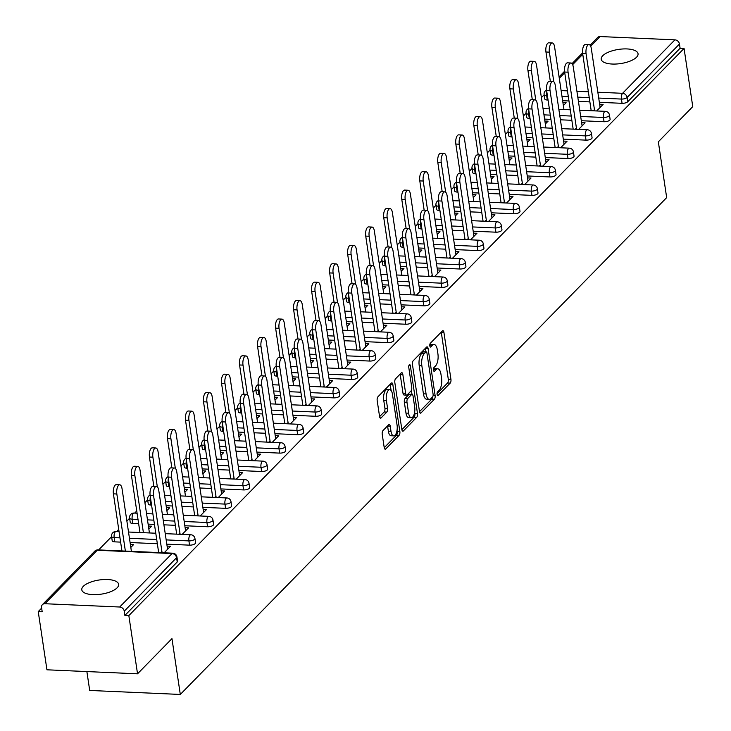 <?xml version="1.0" encoding="UTF-8"?>
<svg xmlns="http://www.w3.org/2000/svg" width="731" height="731" viewBox="0 0 731 731"><rect width="100%" height="100%" fill="white"/><g stroke="black" fill="none" stroke-linecap="round" stroke-linejoin="round"><path stroke-width="1.1" d="M437.083 394.402A2.001 0.832 92.5 0 0 437.787 395.59A2.001 0.832 92.5 0 0 438.143 395.425L450.195 383.117A2.86 1.197 92.5 0 0 450.936 379.343L443.918 332.395A2.86 1.197 92.5 0 0 442.913 330.695A2.86 1.197 92.5 0 0 442.401 330.942L430.349 343.25A2.001 0.832 92.5 0 0 429.828 345.882A2.001 0.832 92.5 0 0 430.532 347.07A2.001 0.832 92.5 0 0 430.897 346.896L432.45 345.306A9.137 3.819 92.5 0 1 434.104 344.52A9.137 3.819 92.5 0 1 437.33 349.948L437.915 353.859A9.137 3.819 92.5 0 1 435.53 365.92L433.976 367.51A2.001 0.832 92.5 0 0 433.456 370.142A2.001 0.832 92.5 0 0 434.159 371.33A2.001 0.832 92.5 0 0 434.525 371.156L436.078 369.566A9.137 3.819 92.5 0 1 437.732 368.78A9.137 3.819 92.5 0 1 440.957 374.208L441.542 378.119A9.137 3.819 92.5 0 1 439.157 390.18L437.604 391.77A2.001 0.832 92.5 0 0 437.083 394.402M117.115 587.825A18.622 7.155 -8.5 0 0 118.632 584.325A18.622 7.155 -8.5 0 0 103.473 579.555A18.622 7.155 -8.5 0 0 83.307 586.335A18.622 7.155 -8.5 0 0 81.79 589.826A18.622 7.155 -8.5 0 0 96.958 594.595A18.622 7.155 -8.5 0 0 117.115 587.825M636.527 57.237A18.622 7.155 -8.5 0 0 638.044 53.738A18.622 7.155 -8.5 0 0 622.885 48.968A18.622 7.155 -8.5 0 0 602.719 55.748A18.622 7.155 -8.5 0 0 601.202 59.248A18.622 7.155 -8.5 0 0 616.37 64.008A18.622 7.155 -8.5 0 0 636.527 57.237M382.98 430.577A2.86 1.197 92.5 0 0 382.231 434.342L384.204 447.518A2.86 1.197 92.5 0 0 385.21 449.209A2.86 1.197 92.5 0 0 385.73 448.971L399.108 435.301A2.86 1.197 92.5 0 0 399.857 431.528L392.839 384.579A2.86 1.197 92.5 0 0 391.825 382.88A2.86 1.197 92.5 0 0 391.313 383.126L377.927 396.796A2.86 1.197 92.5 0 0 377.187 400.561L379.563 416.478A2.86 1.197 92.5 0 0 380.577 418.169A2.86 1.197 92.5 0 0 381.089 417.922L386.818 412.074A2.86 1.197 92.5 0 0 387.558 408.309L386.379 400.414A7.639 3.189 92.5 0 1 389.751 389.687A7.639 3.189 92.5 0 1 392.446 394.219L397.07 425.131A7.639 3.189 92.5 0 1 393.698 435.868A7.639 3.189 92.5 0 1 391.003 431.327L390.226 426.173A2.86 1.197 92.5 0 0 389.221 424.483A2.86 1.197 92.5 0 0 388.709 424.729L382.98 430.577M684.061 48.438L692.76 106.635L658.339 141.805L666.672 197.617L180.301 694.45L171.959 638.638L137.538 673.808L128.839 615.603L684.061 48.438L680.104 48.264L679.464 44.006L627.134 97.47L627.765 101.719L680.104 48.264M419.475 411.489A2.86 1.197 92.5 0 0 420.48 413.189A2.86 1.197 92.5 0 0 420.992 412.942L434.378 399.272A2.86 1.197 92.5 0 0 435.119 395.508L428.101 348.55A2.86 1.197 92.5 0 0 427.096 346.85A2.86 1.197 92.5 0 0 426.575 347.097L413.198 360.767A2.86 1.197 92.5 0 0 412.458 364.531L419.475 411.489M416.743 417.282L403.366 430.952A2.86 1.197 92.5 0 1 402.845 431.199A2.86 1.197 92.5 0 1 401.84 429.508L394.822 382.551A2.86 1.197 92.5 0 1 395.562 378.786L401.292 372.929A2.86 1.197 92.5 0 1 401.803 372.682A2.86 1.197 92.5 0 1 402.818 374.382L405.659 393.424A2.86 1.197 92.5 0 0 406.664 395.124A2.86 1.197 92.5 0 0 407.185 394.877L410.986 390.994A2.86 1.197 92.5 0 0 411.727 387.229L408.766 367.401A2.001 0.832 92.5 0 1 409.643 364.595A2.001 0.832 92.5 0 1 410.356 365.783L417.483 413.518A2.86 1.197 92.5 0 1 416.743 417.282L414.102 417.173L401.867 429.673M86.879 671.57L89.703 690.457L180.301 694.45M590.072 45.203L597.629 37.482A4.368 3.591 44.4 0 1 600.16 36.55L674.905 39.849A4.368 3.591 44.4 0 1 679.464 44.006M137.538 673.808L46.939 669.806L38.24 611.609L41.649 608.119M128.839 615.603L124.873 615.429L124.243 611.18A4.368 3.591 -135.6 0 0 119.683 607.013L44.929 603.724A4.368 3.591 -135.6 0 0 42.407 604.656A4.368 3.591 -135.6 0 0 41.566 607.534L42.197 611.783L38.24 611.609M98.639 549.913L111.596 536.673M116.658 531.501L118.724 529.39M126.883 521.057L129.615 518.261M134.678 513.089L136.743 510.978M144.902 502.645L147.644 499.858M162.931 484.242L165.663 481.446M180.95 465.83L183.682 463.034M198.969 447.418L201.71 444.622M216.997 429.006L219.729 426.219M235.016 410.603L237.749 407.807M253.036 392.191L255.777 389.395M271.064 373.779L273.796 370.982M289.083 355.367L291.815 352.57M307.102 336.954L309.843 334.168M325.131 318.552L327.863 315.755M343.15 300.139L345.882 297.343M361.169 281.727L363.91 278.931M379.197 263.315L381.929 260.528M397.216 244.912L399.948 242.116M415.235 226.5L417.977 223.704M433.264 208.088L435.996 205.292M451.283 189.676L454.015 186.88M469.302 171.264L472.043 168.477M487.33 152.861L490.062 150.065M505.349 134.449L508.082 131.653M523.369 116.037L526.11 113.241M541.397 97.625L544.129 94.838M562.916 102.614L566.132 102.76L563.363 105.593M600.151 107.411L599.676 104.241L603.112 104.387L596.679 110.957M594.44 109.595L593.243 110.81M189.539 545.152L188.9 540.903A4.368 1.672 171.5 0 0 194.592 539.314A4.368 1.672 -8.5 0 0 194.949 538.491L195.588 542.74A4.368 1.672 171.5 0 1 195.232 543.562A4.368 1.672 171.5 0 1 189.539 545.152L166.805 544.156M157.339 543.736L130.091 542.53M120.624 542.119L114.785 541.863A4.368 1.672 171.5 0 1 112.199 540.73L111.569 536.481A4.368 1.672 -8.5 0 0 114.155 537.605L114.785 541.863M119.683 607.013L172.013 553.559A4.368 3.591 -135.6 0 1 176.573 557.716A4.368 1.672 -8.5 0 0 176.929 556.903L177.569 561.152A4.368 1.672 171.5 0 1 177.213 561.975L176.573 557.716L124.243 611.18M124.873 615.429L177.213 561.975M627.765 101.719A4.368 1.672 171.5 0 1 622.072 103.318L599.338 102.313M589.88 101.892L578.431 101.39M568.965 100.969L562.623 100.695M548.049 100.046L547.318 100.019A4.368 1.672 171.5 0 1 544.741 98.895L544.102 94.637A4.368 1.672 -8.5 0 0 546.687 95.77L547.318 100.019M148.402 526.046L151.619 526.183L148.85 529.025M185.126 527.709L188.598 527.819L182.165 534.388M179.927 533.018L178.729 534.242M225.577 508.337L224.947 504.088A4.368 1.672 171.5 0 0 230.64 502.489A4.368 1.672 -8.5 0 0 230.996 501.667L231.636 505.925A4.368 1.672 171.5 0 1 231.279 506.738A4.368 1.672 171.5 0 1 225.577 508.337L202.852 507.332M193.386 506.912L181.937 506.409M172.47 505.989L166.138 505.715M151.564 505.075L150.833 505.039A4.368 1.672 171.5 0 1 148.247 503.915L147.607 499.666A4.368 1.672 -8.5 0 0 150.193 500.79L150.833 505.039M184.45 489.222L187.666 489.368L184.888 492.201M221.164 490.894L224.645 490.994L218.213 497.573M215.965 496.203L214.777 497.418M261.625 471.513L260.994 467.264A4.368 1.672 171.5 0 0 266.687 465.665A4.368 1.672 -8.5 0 0 267.043 464.852L267.674 469.101A4.368 1.672 171.5 0 1 267.318 469.923A4.368 1.672 171.5 0 1 261.625 471.513L238.9 470.517M229.433 470.097L217.984 469.594M208.518 469.174L202.185 468.891M187.611 468.251L186.871 468.215A4.368 1.672 171.5 0 1 184.294 467.091L183.655 462.842A4.368 1.672 -8.5 0 0 186.241 463.966L186.871 468.215M220.488 452.407L223.713 452.544L220.936 455.376M257.211 454.07L260.693 454.179L254.251 460.749M252.012 459.379L250.824 460.603M297.672 434.698L297.033 430.44A4.368 1.672 171.5 0 0 302.735 428.85A4.368 1.672 -8.5 0 0 303.082 428.028L303.721 432.277A4.368 1.672 171.5 0 1 303.365 433.099A4.368 1.672 171.5 0 1 297.672 434.698L274.938 433.693M265.472 433.273L254.032 432.77M244.565 432.35L238.224 432.076M223.649 431.427L222.918 431.4A4.368 1.672 171.5 0 1 220.333 430.276L219.702 426.018A4.368 1.672 -8.5 0 0 222.288 427.151L222.918 431.4M256.535 415.583L259.752 415.729L256.983 418.561M293.259 417.255L296.731 417.355L290.298 423.934M288.06 422.564L286.863 423.779M333.711 397.874L333.08 393.625A4.368 1.672 171.5 0 0 338.773 392.026A4.368 1.672 -8.5 0 0 339.129 391.213L339.769 395.462A4.368 1.672 171.5 0 1 339.412 396.284A4.368 1.672 171.5 0 1 333.711 397.874L310.986 396.878M301.519 396.458L290.07 395.955M280.603 395.535L274.271 395.252M259.697 394.612L258.966 394.576A4.368 1.672 171.5 0 1 256.38 393.452L255.74 389.203A4.368 1.672 -8.5 0 0 258.326 390.327L258.966 394.576M292.583 378.768L295.799 378.905L293.021 381.737M329.297 380.431L332.779 380.54L326.346 387.11M324.107 385.74L322.91 386.964M369.758 361.059L369.128 356.801A4.368 1.672 171.5 0 0 374.82 355.211A4.368 1.672 -8.5 0 0 375.177 354.389L375.807 358.638A4.368 1.672 171.5 0 1 375.451 359.46A4.368 1.672 171.5 0 1 369.758 361.059L347.033 360.054M337.567 359.634L326.117 359.131M316.651 358.711L310.319 358.437M295.744 357.788L295.013 357.761A4.368 1.672 171.5 0 1 292.427 356.637L291.788 352.379A4.368 1.672 -8.5 0 0 294.374 353.502L295.013 357.761M328.621 341.944L331.847 342.09L329.069 344.922M365.345 343.607L368.826 343.716L362.384 350.295M360.145 348.925L358.958 350.14M405.806 324.235L405.166 319.986A4.368 1.672 171.5 0 0 410.868 318.387A4.368 1.672 -8.5 0 0 411.215 317.565L411.855 321.823A4.368 1.672 171.5 0 1 411.498 322.645A4.368 1.672 171.5 0 1 405.806 324.235L383.071 323.23M373.605 322.819L362.165 322.307M352.698 321.896L346.357 321.613M331.783 320.973L331.052 320.936A4.368 1.672 171.5 0 1 328.466 319.812L327.835 315.564A4.368 1.672 -8.5 0 0 330.421 316.687L331.052 320.936M364.668 305.129L367.885 305.266L365.116 308.098M401.392 306.792L404.864 306.901L398.432 313.471M396.193 312.1L394.996 313.316M441.853 287.42L441.213 283.162A4.368 1.672 171.5 0 0 446.906 281.572A4.368 1.672 -8.5 0 0 447.262 280.75L447.902 284.999A4.368 1.672 171.5 0 1 447.546 285.821A4.368 1.672 171.5 0 1 441.853 287.42L419.119 286.415M409.652 285.995L398.203 285.492M388.746 285.072L382.404 284.798M367.83 284.149L367.099 284.121A4.368 1.672 171.5 0 1 364.513 282.998L363.883 278.739A4.368 1.672 -8.5 0 0 366.459 279.863L367.099 284.121M400.716 268.304L403.932 268.451L401.155 271.283M437.44 269.967L440.912 270.077L434.479 276.647M432.24 275.285L431.043 276.501M477.891 250.596L477.261 246.347A4.368 1.672 171.5 0 0 482.953 244.748A4.368 1.672 -8.5 0 0 483.31 243.926L483.94 248.184A4.368 1.672 171.5 0 1 483.593 248.997A4.368 1.672 171.5 0 1 477.891 250.596L455.166 249.591M445.7 249.18L434.251 248.668M424.784 248.257L418.452 247.973M403.877 247.334L403.146 247.297A4.368 1.672 171.5 0 1 400.561 246.173L399.921 241.924A4.368 1.672 -8.5 0 0 402.507 243.048L403.146 247.297M436.754 231.48L439.98 231.626L437.202 234.459M473.478 233.152L476.959 233.262L470.526 239.832M468.279 238.461L467.091 239.677M513.939 213.781L513.299 209.523A4.368 1.672 171.5 0 0 519.001 207.933A4.368 1.672 -8.5 0 0 519.357 207.111L519.988 211.36A4.368 1.672 171.5 0 1 519.631 212.182A4.368 1.672 171.5 0 1 513.939 213.781L491.205 212.776M481.738 212.356L470.298 211.853M460.832 211.433L454.49 211.158M439.916 210.51L439.185 210.482A4.368 1.672 171.5 0 1 436.599 209.349L435.968 205.1A4.368 1.672 -8.5 0 0 438.554 206.224L439.185 210.482M472.802 194.665L476.018 194.802L473.249 197.644M509.525 196.328L512.998 196.438L506.565 203.008M504.326 201.637L503.129 202.862M549.986 176.957L549.346 172.708A4.368 1.672 171.5 0 0 555.039 171.109A4.368 1.672 -8.5 0 0 555.396 170.286L556.035 174.545A4.368 1.672 171.5 0 1 555.679 175.358A4.368 1.672 171.5 0 1 549.986 176.957L527.252 175.952M517.786 175.541L506.345 175.029M496.879 174.618L490.538 174.334M475.963 173.695L475.232 173.658A4.368 1.672 171.5 0 1 472.646 172.534L472.016 168.285A4.368 1.672 -8.5 0 0 474.593 169.409L475.232 173.658M508.849 157.841L512.065 157.987L509.288 160.82M545.573 159.513L549.045 159.614L542.612 166.193M540.373 164.822L539.176 166.038M586.024 140.133L585.394 135.884A4.368 1.672 171.5 0 0 591.087 134.285A4.368 1.672 -8.5 0 0 591.443 133.471L592.073 137.72A4.368 1.672 171.5 0 1 591.726 138.543A4.368 1.672 171.5 0 1 586.024 140.133L563.299 139.137M553.833 138.716L542.384 138.214M532.917 137.793L526.585 137.51M512.011 136.871L511.28 136.843A4.368 1.672 171.5 0 1 508.694 135.71L508.054 131.461A4.368 1.672 -8.5 0 0 510.64 132.585L511.28 136.843M544.887 121.026L548.113 121.163L545.335 124.005M581.611 122.689L585.092 122.799L578.66 129.369M576.412 127.998L575.224 129.223M604.053 121.73L603.413 117.472A4.368 1.672 171.5 0 0 609.106 115.882A4.368 1.672 -8.5 0 0 609.462 115.059L610.102 119.308A4.368 1.672 171.5 0 1 609.745 120.131A4.368 1.672 171.5 0 1 604.053 121.73L581.319 120.725M571.852 120.304L560.412 119.802M550.946 119.381L544.604 119.107M530.03 118.459L529.299 118.431A4.368 1.672 171.5 0 1 526.713 117.307L526.082 113.049A4.368 1.672 -8.5 0 0 528.659 114.173L529.299 118.431M563.592 141.101L567.064 141.211L560.631 147.781M558.393 146.41L557.196 147.625M526.868 139.438L530.085 139.575L527.316 142.408M568.005 158.545L567.366 154.296A4.368 1.672 171.5 0 0 573.067 152.697A4.368 1.672 -8.5 0 0 573.424 151.874L574.054 156.132A4.368 1.672 171.5 0 1 573.698 156.955A4.368 1.672 171.5 0 1 568.005 158.545L545.271 157.54M535.805 157.128L524.365 156.617M514.898 156.206L508.557 155.922M493.982 155.283L493.251 155.246A4.368 1.672 171.5 0 1 490.665 154.122L490.035 149.873A4.368 1.672 -8.5 0 0 492.621 150.997L493.251 155.246M527.544 177.916L531.026 178.026L524.593 184.605M522.345 183.234L521.157 184.45M490.821 176.253L494.046 176.399L491.269 179.232M531.958 195.369L531.327 191.111A4.368 1.672 171.5 0 0 537.02 189.521A4.368 1.672 -8.5 0 0 537.376 188.699L538.007 192.947A4.368 1.672 171.5 0 1 537.66 193.77A4.368 1.672 171.5 0 1 531.958 195.369L509.233 194.364M499.766 193.943L488.317 193.441M478.851 193.021L472.518 192.746M457.944 192.098L457.213 192.07A4.368 1.672 171.5 0 1 454.627 190.946L453.988 186.688A4.368 1.672 -8.5 0 0 456.573 187.812L457.213 192.07M491.506 214.74L494.978 214.85L488.546 221.42M486.307 220.049L485.11 221.274M454.783 213.077L457.999 213.214L455.221 216.047M495.92 232.184L495.28 227.935A4.368 1.672 171.5 0 0 500.973 226.336A4.368 1.672 -8.5 0 0 501.329 225.523L501.969 229.772A4.368 1.672 171.5 0 1 501.612 230.594A4.368 1.672 171.5 0 1 495.92 232.184L473.185 231.188M463.719 230.768L452.279 230.265M442.812 229.845L436.471 229.561M421.897 228.922L421.166 228.885A4.368 1.672 171.5 0 1 418.58 227.761L417.949 223.512A4.368 1.672 -8.5 0 0 420.526 224.636L421.166 228.885M455.459 251.565L458.931 251.665L452.498 258.244M450.259 256.873L449.062 258.089M418.735 249.892L421.951 250.039L419.183 252.871M459.872 269.008L459.232 264.75A4.368 1.672 171.5 0 0 464.934 263.16A4.368 1.672 -8.5 0 0 465.291 262.338L465.921 266.596A4.368 1.672 171.5 0 1 465.565 267.409A4.368 1.672 171.5 0 1 459.872 269.008L437.138 268.003M427.672 267.583L416.231 267.08M406.765 266.66L400.424 266.386M385.849 265.737L385.118 265.709A4.368 1.672 171.5 0 1 382.532 264.585L381.902 260.327A4.368 1.672 -8.5 0 0 384.488 261.46L385.118 265.709M419.411 288.38L422.893 288.489L416.451 295.059M414.212 293.688L413.024 294.913M382.688 286.716L385.913 286.854L383.135 289.695M423.825 305.823L423.194 301.574A4.368 1.672 171.5 0 0 428.887 299.975A4.368 1.672 -8.5 0 0 429.243 299.162L429.874 303.411A4.368 1.672 171.5 0 1 429.517 304.233A4.368 1.672 171.5 0 1 423.825 305.823L401.1 304.827M391.633 304.407L380.184 303.904M370.718 303.484L364.385 303.201M349.811 302.561L349.08 302.524A4.368 1.672 171.5 0 1 346.494 301.4L345.854 297.151A4.368 1.672 -8.5 0 0 348.44 298.275L349.08 302.524M383.373 325.204L386.845 325.304L380.412 331.883M378.174 330.513L376.977 331.728M346.649 323.531L349.866 323.678L347.088 326.51M387.786 342.647L387.147 338.398A4.368 1.672 171.5 0 0 392.839 336.799A4.368 1.672 -8.5 0 0 393.196 335.977L393.835 340.235A4.368 1.672 171.5 0 1 393.479 341.048A4.368 1.672 171.5 0 1 387.786 342.647L365.052 341.642M355.586 341.222L344.137 340.719M334.67 340.308L328.338 340.025M313.763 339.385L313.032 339.348A4.368 1.672 171.5 0 1 310.447 338.225L309.816 333.976A4.368 1.672 -8.5 0 0 312.393 335.1L313.032 339.348M347.326 362.019L350.798 362.128L344.365 368.698M342.126 367.327L340.929 368.552M310.602 360.356L313.818 360.493L311.05 363.334M351.739 379.462L351.099 375.213A4.368 1.672 171.5 0 0 356.801 373.623A4.368 1.672 -8.5 0 0 357.148 372.801L357.788 377.05A4.368 1.672 171.5 0 1 357.432 377.872A4.368 1.672 171.5 0 1 351.739 379.462L329.005 378.466M319.538 378.046L308.098 377.543M298.632 377.123L292.29 376.84M277.716 376.2L276.985 376.173A4.368 1.672 171.5 0 1 274.399 375.04L273.769 370.791A4.368 1.672 -8.5 0 0 276.355 371.915L276.985 376.173M311.278 398.843L314.759 398.952L308.318 405.522M306.079 404.152L304.891 405.367M274.554 397.171L277.78 397.317L275.002 400.149M315.691 416.286L315.061 412.037A4.368 1.672 171.5 0 0 320.754 410.438A4.368 1.672 -8.5 0 0 321.11 409.616L321.741 413.874A4.368 1.672 171.5 0 1 321.384 414.687A4.368 1.672 171.5 0 1 315.691 416.286L292.967 415.281M283.5 414.87L272.051 414.358M262.584 413.947L256.252 413.664M241.678 413.024L240.947 412.988A4.368 1.672 171.5 0 1 238.361 411.864L237.721 407.615A4.368 1.672 -8.5 0 0 240.307 408.739L240.947 412.988M275.231 435.658L278.712 435.767L272.279 442.337M270.031 440.967L268.844 442.191M238.516 433.995L241.733 434.141L238.955 436.974M279.644 453.11L279.014 448.852A4.368 1.672 171.5 0 0 284.706 447.262A4.368 1.672 -8.5 0 0 285.063 446.44L285.702 450.689A4.368 1.672 171.5 0 1 285.346 451.511A4.368 1.672 171.5 0 1 279.644 453.11L256.919 452.105M247.453 451.685L236.003 451.182M226.537 450.762L220.205 450.488M205.63 449.839L204.899 449.812A4.368 1.672 171.5 0 1 202.313 448.688L201.674 444.43A4.368 1.672 -8.5 0 0 204.26 445.554L204.899 449.812M239.192 472.482L242.665 472.591L236.232 479.161M233.993 477.791L232.796 479.006M202.469 470.819L205.685 470.956L202.916 473.789M243.606 489.925L242.966 485.676A4.368 1.672 171.5 0 0 248.659 484.077A4.368 1.672 -8.5 0 0 249.015 483.255L249.655 487.513A4.368 1.672 171.5 0 1 249.298 488.335A4.368 1.672 171.5 0 1 243.606 489.925L220.872 488.92M211.405 488.509L199.965 487.997M190.499 487.586L184.157 487.303M169.583 486.663L168.852 486.627A4.368 1.672 171.5 0 1 166.266 485.503L165.635 481.254A4.368 1.672 -8.5 0 0 168.221 482.378L168.852 486.627M203.145 509.297L206.626 509.406L200.184 515.985M197.946 514.615L196.758 515.83M166.421 507.634L169.647 507.78L166.869 510.613M207.558 526.749L206.928 522.491A4.368 1.672 171.5 0 0 212.62 520.901A4.368 1.672 -8.5 0 0 212.977 520.079L213.607 524.328A4.368 1.672 171.5 0 1 213.251 525.15A4.368 1.672 171.5 0 1 207.558 526.749L184.833 525.744M175.367 525.324L163.918 524.821M154.451 524.401L148.11 524.127M138.652 523.707L132.804 523.451A4.368 1.672 171.5 0 1 130.228 522.327L129.588 518.069A4.368 1.672 -8.5 0 0 132.174 519.193L132.804 523.451M167.097 546.121L170.579 546.231L164.146 552.8M161.898 551.43L160.71 552.645M130.383 544.458L133.599 544.595L130.822 547.428M581.657 122.644L582.132 125.823M563.638 141.056L564.113 144.235M545.609 159.468L546.084 162.638M527.59 177.88L528.065 181.05M509.571 196.283L510.046 199.462M491.543 214.695L492.018 217.875M473.524 233.107L473.999 236.277M455.504 251.519L455.97 254.69M437.476 269.931L437.951 273.102M419.457 288.334L419.932 291.514M401.438 306.746L401.904 309.926M383.409 325.158L383.885 328.329M365.39 343.57L365.865 346.741M347.362 361.973L347.837 365.153M329.343 380.385L329.818 383.565M311.324 398.797L311.799 401.968M293.295 417.209L293.771 420.38M275.276 435.621L275.751 438.792M257.257 454.024L257.732 457.204M239.229 472.436L239.704 475.607M221.21 490.848L221.685 494.019M203.191 509.26L203.666 512.431M185.162 527.663L185.637 530.843M167.143 546.075L167.618 549.255M437.732 368.78L435.091 368.671A9.137 3.819 92.5 0 0 433.437 369.447L436.078 369.566M434.104 344.52L431.464 344.411A9.137 3.819 92.5 0 0 429.81 345.187L432.45 345.306M437.037 393.744L447.555 382.998A2.86 1.197 92.5 0 0 448.295 379.234L441.277 332.276A2.86 1.197 92.5 0 0 441.25 332.112M425.972 351.839L425.46 348.431A2.86 1.197 92.5 0 0 425.433 348.267M419.503 411.654L431.738 399.153A2.86 1.197 92.5 0 0 432.514 396.97M432.578 396.896A2.001 0.832 92.5 0 0 433.099 394.256L426.941 353.046A2.001 0.832 92.5 0 0 426.237 351.858A2.001 0.832 92.5 0 0 425.881 352.022L424.236 353.703A9.137 3.819 92.5 0 0 421.851 365.756L426.063 393.936A9.137 3.819 92.5 0 0 429.289 399.354A9.137 3.819 92.5 0 0 430.943 398.578L432.578 396.896M423.943 351.94A2.001 0.832 92.5 0 0 423.596 351.739A2.001 0.832 92.5 0 0 423.24 351.913L425.881 352.022M429.289 399.354L426.648 399.245A9.137 3.819 92.5 0 1 423.423 393.817L419.21 365.646A9.137 3.819 92.5 0 1 421.595 353.594L423.24 351.913M406.664 395.124L404.024 395.005A2.86 1.197 92.5 0 1 403.019 393.305L400.177 374.263A2.86 1.197 92.5 0 0 400.149 374.098M411.398 390.327L412.001 394.402M414.651 412.12L414.842 413.399L417.483 413.518M408.611 413.189A7.639 3.189 92.5 0 0 411.306 417.721A7.639 3.189 92.5 0 0 414.678 406.984L413.052 396.101A2.86 1.197 92.5 0 0 412.046 394.402A2.86 1.197 92.5 0 0 411.526 394.649L407.734 398.523A2.86 1.197 92.5 0 0 406.984 402.297L408.611 413.189L405.97 413.07A7.639 3.189 92.5 0 0 408.666 417.602L411.306 417.721M412.046 394.402L409.406 394.283A2.86 1.197 92.5 0 0 408.885 394.53L411.526 394.649M405.97 413.07L404.344 402.178A2.86 1.197 92.5 0 1 405.093 398.413L408.885 394.53M414.102 417.173A2.86 1.197 92.5 0 0 414.842 413.399M393.698 435.868L391.058 435.749A7.639 3.189 92.5 0 1 388.362 431.208L387.585 426.063A2.86 1.197 92.5 0 0 387.558 425.899M389.751 389.687L387.11 389.568A7.639 3.189 92.5 0 0 383.738 400.296L386.379 400.414M379.59 416.643L384.177 411.955A2.86 1.197 92.5 0 0 384.917 408.19L383.738 400.296M391.094 390.491L390.199 384.46A2.86 1.197 92.5 0 0 390.171 384.296M384.232 447.683L396.467 435.183A2.86 1.197 92.5 0 0 397.207 431.418L397.043 430.267M549.383 52.157L545.947 52.002A6.552 2.732 -87.5 0 1 548.835 42.809L552.27 42.965A6.552 2.732 92.5 0 0 549.383 52.157L553.806 81.79M563.948 109.513L554.582 46.848A6.552 2.732 92.5 0 0 552.27 42.965M545.947 52.002L550.324 81.287M600.114 107.457L591.297 48.465A6.552 2.732 92.5 0 0 588.985 44.582A6.552 2.732 92.5 0 0 586.098 53.774L582.662 53.628A6.552 2.732 -87.5 0 1 585.549 44.427L588.985 44.582M591.196 110.719L582.662 53.628M594.632 110.874L586.098 53.774M531.355 70.569L527.928 70.414A6.552 2.732 -87.5 0 1 530.816 61.221L534.242 61.367A6.552 2.732 92.5 0 0 531.355 70.569L535.786 100.202M545.92 127.925L536.554 65.26A6.552 2.732 92.5 0 0 534.242 61.367M527.928 70.414L532.305 99.699M513.336 88.981L509.9 88.826A6.552 2.732 -87.5 0 1 512.787 79.633L516.223 79.78A6.552 2.732 92.5 0 0 513.336 88.981L517.767 118.614M527.901 146.337L518.535 83.663A6.552 2.732 92.5 0 0 516.223 79.78M509.9 88.826L514.277 118.102M495.316 107.384L491.881 107.238A6.552 2.732 -87.5 0 1 494.768 98.036L498.204 98.192A6.552 2.732 92.5 0 0 495.316 107.384L499.739 137.026M509.882 164.749L500.516 102.075A6.552 2.732 92.5 0 0 498.204 98.192M491.881 107.238L496.258 136.514M477.288 125.796L473.862 125.65A6.552 2.732 -87.5 0 1 476.749 116.448L480.176 116.604A6.552 2.732 92.5 0 0 477.288 125.796L481.72 155.429M491.853 183.161L482.487 120.487A6.552 2.732 92.5 0 0 480.176 116.604M473.862 125.65L478.229 154.926M459.269 144.208L455.833 144.053A6.552 2.732 -87.5 0 1 458.721 134.86L462.156 135.007A6.552 2.732 92.5 0 0 459.269 144.208L463.701 173.841M473.834 201.564L464.468 138.899A6.552 2.732 92.5 0 0 462.156 135.007M455.833 144.053L460.21 173.338M582.086 125.869L573.268 66.877A6.552 2.732 92.5 0 0 570.966 62.994A6.552 2.732 92.5 0 0 568.069 72.186L564.643 72.04A6.552 2.732 -87.5 0 1 567.53 62.839L570.966 62.994M573.168 129.131L564.643 72.04M576.604 129.277L568.069 72.186M564.067 144.272L555.249 85.289A6.552 2.732 92.5 0 0 552.938 81.397A6.552 2.732 92.5 0 0 550.05 90.598L546.614 90.443A6.552 2.732 -87.5 0 1 549.502 81.251L552.938 81.397M555.149 147.543L546.614 90.443M558.585 147.689L550.05 90.598M546.048 162.684L537.23 103.692A6.552 2.732 92.5 0 0 534.918 99.809A6.552 2.732 92.5 0 0 532.031 109.01L528.595 108.855A6.552 2.732 -87.5 0 1 531.483 99.663L534.918 99.809M537.13 165.946L528.595 108.855M540.565 166.101L532.031 109.01M528.02 181.096L519.202 122.104A6.552 2.732 92.5 0 0 516.89 118.221A6.552 2.732 92.5 0 0 514.003 127.413L510.576 127.267A6.552 2.732 -87.5 0 1 513.464 118.066L516.89 118.221M519.101 184.358L510.576 127.267M522.537 184.514L514.003 127.413M510 199.508L501.183 140.516A6.552 2.732 92.5 0 0 498.871 136.633A6.552 2.732 92.5 0 0 495.983 145.825L492.548 145.679A6.552 2.732 -87.5 0 1 495.435 136.478L498.871 136.633M501.082 202.77L492.548 145.679M504.518 202.916L495.983 145.825M441.25 162.62L437.814 162.465A6.552 2.732 -87.5 0 1 440.702 153.272L444.137 153.419A6.552 2.732 92.5 0 0 441.25 162.62L445.672 192.253M455.815 219.976L446.449 157.311A6.552 2.732 92.5 0 0 444.137 153.419M437.814 162.465L442.191 191.741M491.972 217.911L483.164 158.929A6.552 2.732 92.5 0 0 480.852 155.036A6.552 2.732 92.5 0 0 477.964 164.237L474.529 164.082A6.552 2.732 -87.5 0 1 477.416 154.89L480.852 155.036M483.063 221.182L474.529 164.082M486.499 221.329L477.964 164.237M423.222 181.023L419.795 180.877A6.552 2.732 -87.5 0 1 422.682 171.675L426.109 171.831A6.552 2.732 92.5 0 0 423.222 181.023L427.653 210.665M437.787 238.388L428.421 175.714A6.552 2.732 92.5 0 0 426.109 171.831M419.795 180.877L424.163 210.153M473.953 236.323L465.135 177.341A6.552 2.732 92.5 0 0 462.824 173.448A6.552 2.732 92.5 0 0 459.936 182.649L456.51 182.494A6.552 2.732 -87.5 0 1 459.397 173.302L462.824 173.448M465.035 239.585L456.51 182.494M468.47 239.741L459.936 182.649M405.202 199.435L401.767 199.289A6.552 2.732 -87.5 0 1 404.654 190.087L408.09 190.243A6.552 2.732 92.5 0 0 405.202 199.435L409.634 229.077M419.768 256.8L410.402 194.126A6.552 2.732 92.5 0 0 408.09 190.243M401.767 199.289L406.144 228.565M455.934 254.735L447.116 195.744A6.552 2.732 92.5 0 0 444.804 191.86A6.552 2.732 92.5 0 0 441.917 201.062L438.481 200.906A6.552 2.732 -87.5 0 1 441.369 191.705L444.804 191.86M447.016 257.997L438.481 200.906M450.451 258.153L441.917 201.062M387.183 217.847L383.748 217.692A6.552 2.732 -87.5 0 1 386.635 208.499L390.071 208.655A6.552 2.732 92.5 0 0 387.183 217.847L391.606 247.48M401.748 275.203L392.383 212.538A6.552 2.732 92.5 0 0 390.071 208.655M383.748 217.692L388.124 246.977M437.906 273.147L429.097 214.156A6.552 2.732 92.5 0 0 426.785 210.272A6.552 2.732 92.5 0 0 423.898 219.464L420.462 219.318A6.552 2.732 -87.5 0 1 423.35 210.117L426.785 210.272M428.996 276.409L420.462 219.318M432.432 276.565L423.898 219.464M369.155 236.259L365.728 236.104A6.552 2.732 -87.5 0 1 368.616 226.912L372.042 227.058A6.552 2.732 92.5 0 0 369.155 236.259L373.587 265.892M383.72 293.615L374.354 230.95A6.552 2.732 92.5 0 0 372.042 227.058M365.728 236.104L370.096 265.38M419.886 291.559L411.069 232.568A6.552 2.732 92.5 0 0 408.757 228.684A6.552 2.732 92.5 0 0 405.869 237.877L402.443 237.721A6.552 2.732 -87.5 0 1 405.33 228.529L408.757 228.684M410.968 294.821L402.443 237.721M414.404 294.968L405.869 237.877M351.136 254.671L347.7 254.516A6.552 2.732 -87.5 0 1 350.588 245.314L354.023 245.47A6.552 2.732 92.5 0 0 351.136 254.671L355.568 284.304M365.701 312.027L356.335 249.353A6.552 2.732 92.5 0 0 354.023 245.47M347.7 254.516L352.077 283.792M401.867 309.962L393.05 250.98A6.552 2.732 92.5 0 0 390.738 247.087A6.552 2.732 92.5 0 0 387.85 256.289L384.415 256.133A6.552 2.732 -87.5 0 1 387.302 246.941L390.738 247.087M392.949 313.233L384.415 256.133M396.385 313.38L387.85 256.289M333.117 273.074L329.681 272.928A6.552 2.732 -87.5 0 1 332.568 263.727L336.004 263.882A6.552 2.732 92.5 0 0 333.117 273.074L337.539 302.716M347.682 330.439L338.316 267.765A6.552 2.732 92.5 0 0 336.004 263.882M329.681 272.928L334.058 302.205M383.839 328.374L375.03 269.383A6.552 2.732 92.5 0 0 372.719 265.499A6.552 2.732 92.5 0 0 369.831 274.701L366.395 274.545A6.552 2.732 -87.5 0 1 369.283 265.353L372.719 265.499M374.93 331.636L366.395 274.545M378.356 331.792L369.831 274.701M315.088 291.486L311.653 291.34A6.552 2.732 -87.5 0 1 314.549 282.139L317.976 282.294A6.552 2.732 92.5 0 0 315.088 291.486L319.52 321.119M329.654 348.851L320.288 286.177A6.552 2.732 92.5 0 0 317.976 282.294M311.653 291.34L316.03 320.617M365.82 346.786L357.002 287.795A6.552 2.732 92.5 0 0 354.69 283.911A6.552 2.732 92.5 0 0 351.803 293.104L348.376 292.957A6.552 2.732 -87.5 0 1 351.264 283.756L354.69 283.911M356.902 350.048L348.376 292.957M360.337 350.204L351.803 293.104M297.069 309.898L293.634 309.743A6.552 2.732 -87.5 0 1 296.521 300.551L299.957 300.697A6.552 2.732 92.5 0 0 297.069 309.898L301.501 339.531M311.634 367.254L302.269 304.589A6.552 2.732 92.5 0 0 299.957 300.697M293.634 309.743L298.01 339.029M347.801 365.198L338.983 306.207A6.552 2.732 92.5 0 0 336.671 302.323A6.552 2.732 92.5 0 0 333.784 311.516L330.348 311.369A6.552 2.732 -87.5 0 1 333.235 302.168L336.671 302.323M338.882 368.461L330.348 311.369M342.318 368.607L333.784 311.516M279.05 328.31L275.614 328.155A6.552 2.732 -87.5 0 1 278.502 318.963L281.938 319.109A6.552 2.732 92.5 0 0 279.05 328.31L283.473 357.943M293.615 385.666L284.249 322.992A6.552 2.732 92.5 0 0 281.938 319.109M275.614 328.155L279.991 357.432M329.772 383.601L320.964 324.619A6.552 2.732 92.5 0 0 318.652 320.726A6.552 2.732 92.5 0 0 315.765 329.928L312.329 329.772A6.552 2.732 -87.5 0 1 315.216 320.58L318.652 320.726M320.863 386.873L312.329 329.772M324.29 387.019L315.765 329.928M261.022 346.713L257.586 346.567A6.552 2.732 -87.5 0 1 260.483 337.366L263.909 337.521A6.552 2.732 92.5 0 0 261.022 346.713L265.454 376.355M275.587 404.079L266.221 341.404A6.552 2.732 92.5 0 0 263.909 337.521M257.586 346.567L261.963 375.844M311.753 402.013L302.936 343.031A6.552 2.732 92.5 0 0 300.624 339.138A6.552 2.732 92.5 0 0 297.736 348.34L294.31 348.184A6.552 2.732 -87.5 0 1 297.197 338.992L300.624 339.138M302.835 405.276L294.31 348.184M306.271 405.431L297.736 348.34M243.003 365.125L239.567 364.979A6.552 2.732 -87.5 0 1 242.454 355.778L245.89 355.933A6.552 2.732 92.5 0 0 243.003 365.125L247.434 394.758M257.568 422.491L248.202 359.816A6.552 2.732 92.5 0 0 245.89 355.933M239.567 364.979L243.944 394.256M293.734 420.426L284.916 361.434A6.552 2.732 92.5 0 0 282.605 357.55A6.552 2.732 92.5 0 0 279.717 366.743L276.281 366.596A6.552 2.732 -87.5 0 1 279.169 357.395L282.605 357.55M284.816 423.688L276.281 366.596M288.252 423.843L279.717 366.743M224.984 383.537L221.548 383.382A6.552 2.732 -87.5 0 1 224.435 374.19L227.871 374.336A6.552 2.732 92.5 0 0 224.984 383.537L229.406 413.17M239.549 440.894L230.174 378.229A6.552 2.732 92.5 0 0 227.871 374.336M221.548 383.382L225.925 412.668M275.706 438.838L266.897 379.846A6.552 2.732 92.5 0 0 264.585 375.962A6.552 2.732 92.5 0 0 261.698 385.155L258.262 385.009A6.552 2.732 -87.5 0 1 261.15 375.807L264.585 375.962M266.797 442.1L258.262 385.009M270.223 442.255L261.698 385.155M206.955 401.949L203.52 401.794A6.552 2.732 -87.5 0 1 206.407 392.602L209.843 392.748A6.552 2.732 92.5 0 0 206.955 401.949L211.387 431.582M221.52 459.306L212.154 396.641A6.552 2.732 92.5 0 0 209.843 392.748M203.52 401.794L207.896 431.071M257.687 457.24L248.869 398.258A6.552 2.732 92.5 0 0 246.557 394.375A6.552 2.732 92.5 0 0 243.67 403.567L240.234 403.411A6.552 2.732 -87.5 0 1 243.131 394.219L246.557 394.375M248.768 460.512L240.234 403.411M252.204 460.658L243.67 403.567M188.936 420.362L185.5 420.206A6.552 2.732 -87.5 0 1 188.388 411.005L191.824 411.16A6.552 2.732 92.5 0 0 188.936 420.362L193.368 449.994M203.501 477.718L194.135 415.044A6.552 2.732 92.5 0 0 191.824 411.16M185.5 420.206L189.877 449.483M239.667 475.653L230.85 416.67A6.552 2.732 92.5 0 0 228.538 412.777A6.552 2.732 92.5 0 0 225.651 421.979L222.215 421.824A6.552 2.732 -87.5 0 1 225.102 412.631L228.538 412.777M230.749 478.915L222.215 421.824M234.185 479.07L225.651 421.979M170.917 438.764L167.481 438.618A6.552 2.732 -87.5 0 1 170.369 429.417L173.804 429.572A6.552 2.732 92.5 0 0 170.917 438.764L175.339 468.407M185.473 496.13L176.107 433.456A6.552 2.732 92.5 0 0 173.804 429.572M167.481 438.618L171.858 467.895M221.639 494.065L212.831 435.073A6.552 2.732 92.5 0 0 210.519 431.189A6.552 2.732 92.5 0 0 207.631 440.391L204.196 440.236A6.552 2.732 -87.5 0 1 207.083 431.043L210.519 431.189M212.73 497.327L204.196 440.236M216.157 497.482L207.631 440.391M152.889 457.177L149.453 457.03A6.552 2.732 -87.5 0 1 152.34 447.829L155.776 447.984A6.552 2.732 92.5 0 0 152.889 457.177L157.32 486.809M167.454 514.533L158.088 451.868A6.552 2.732 92.5 0 0 155.776 447.984M149.453 457.03L153.83 486.307M203.62 512.477L194.802 453.485A6.552 2.732 92.5 0 0 192.491 449.602A6.552 2.732 92.5 0 0 189.603 458.794L186.167 458.648A6.552 2.732 -87.5 0 1 189.055 449.446L192.491 449.602M194.702 515.739L186.167 458.648M198.138 515.894L189.603 458.794M134.869 475.589L131.434 475.433A6.552 2.732 -87.5 0 1 134.321 466.241L137.757 466.387A6.552 2.732 92.5 0 0 134.869 475.589L143.404 532.68M149.435 532.945L140.069 470.28A6.552 2.732 92.5 0 0 137.757 466.387M131.434 475.433L139.968 532.533M185.601 530.889L176.783 471.897A6.552 2.732 92.5 0 0 174.471 468.014A6.552 2.732 92.5 0 0 171.584 477.206L168.148 477.06A6.552 2.732 -87.5 0 1 171.036 467.858L174.471 468.014M176.683 534.151L168.148 477.06M180.118 534.297L171.584 477.206M116.841 494.001L113.415 493.845A6.552 2.732 -87.5 0 1 116.302 484.653L119.738 484.799A6.552 2.732 92.5 0 0 116.841 494.001L125.376 551.092M131.406 551.357L122.04 488.683A6.552 2.732 92.5 0 0 119.738 484.799M113.415 493.845L121.94 550.936M167.573 549.292L158.755 490.309A6.552 2.732 92.5 0 0 156.452 486.417A6.552 2.732 92.5 0 0 153.565 495.618L150.129 495.463A6.552 2.732 -87.5 0 1 153.017 486.27L156.452 486.417M158.664 552.563L150.129 495.463M162.09 552.709L153.565 495.618M437.44 395.389L438.143 395.425M430.193 346.869L430.897 346.896M433.812 371.129L434.525 371.156M600.16 36.55L590.685 46.227M582.762 54.313L572.665 64.63M564.743 72.725L559.279 78.308M561.116 90.598L567.457 90.872M576.923 91.293L588.364 91.795M597.83 92.216L622.574 93.312L674.905 39.849M546.523 89.685L545.299 90.946A4.368 3.591 44.4 0 1 546.578 90.169M622.072 103.318L621.432 99.069A4.368 1.827 92.5 0 1 622.574 93.312A4.368 3.591 44.4 0 1 627.134 97.47A4.368 1.672 171.5 0 1 621.432 99.069L598.707 98.064M176.929 556.903A4.368 4.368 0 0 0 172.808 553.184A4.368 1.827 -87.5 0 0 172.013 553.559L97.269 550.26L44.929 603.724M172.808 553.184L98.055 549.886A4.368 1.827 -87.5 0 0 97.269 550.26A4.368 3.591 -135.6 0 0 94.738 551.192L42.407 604.656M589.241 97.643L577.792 97.141M568.325 96.72L561.993 96.437M547.418 95.798L546.687 95.77A4.368 1.827 92.5 0 1 546.861 92.042M580.688 116.476L603.413 117.472A4.368 1.827 92.5 0 1 604.555 111.715A4.368 1.827 -87.5 0 1 605.341 111.34L579.747 110.217M571.222 116.055L559.772 115.553M550.306 115.132L543.974 114.849M529.399 114.21L528.659 114.173A4.368 1.827 92.5 0 1 528.833 110.454M591.443 133.471A4.368 4.368 0 0 0 587.313 129.752A4.368 1.827 -87.5 0 0 586.527 130.127A4.368 1.827 92.5 0 0 585.394 135.884L562.66 134.879M553.193 134.467L541.753 133.956M532.287 133.545L525.945 133.261M511.371 132.622L510.64 132.585A4.368 1.827 92.5 0 1 510.814 128.866M573.424 151.874A4.368 4.368 0 0 0 569.294 148.165A4.368 1.827 -87.5 0 0 568.508 148.539A4.368 1.827 92.5 0 0 567.366 154.296L544.641 153.291M535.174 152.87L523.725 152.368M514.258 151.947L507.926 151.673M493.352 151.025L492.621 150.997A4.368 1.827 92.5 0 1 492.785 147.278M555.396 170.286A4.368 4.368 0 0 0 551.275 166.577A4.368 1.827 -87.5 0 0 550.489 166.951A4.368 1.827 92.5 0 0 549.346 172.708L526.622 171.703M517.155 171.282L505.706 170.78M496.239 170.36L489.898 170.085M475.333 169.437L474.593 169.409A4.368 1.827 92.5 0 1 474.766 165.69M537.376 188.699A4.368 4.368 0 0 0 533.246 184.98A4.368 1.827 -87.5 0 0 532.46 185.354A4.368 1.827 92.5 0 0 531.327 191.111L508.593 190.115M499.127 189.694L487.687 189.192M478.22 188.772L471.879 188.488M457.304 187.849L456.573 187.812A4.368 1.827 92.5 0 1 456.747 184.093M519.357 207.111A4.368 4.368 0 0 0 515.227 203.392A4.368 1.827 -87.5 0 0 514.441 203.766A4.368 1.827 92.5 0 0 513.299 209.523L490.574 208.518M481.108 208.107L469.658 207.595M460.192 207.184L453.86 206.9M439.285 206.261L438.554 206.224A4.368 1.827 92.5 0 1 438.719 202.505M501.329 225.523A4.368 4.368 0 0 0 497.208 221.804A4.368 1.827 -87.5 0 0 496.422 222.178A4.368 1.827 92.5 0 0 495.28 227.935L472.555 226.93M463.089 226.509L451.639 226.007M442.173 225.596L435.831 225.312M421.257 224.673L420.526 224.636A4.368 1.827 92.5 0 1 420.7 220.917M483.31 243.926A4.368 4.368 0 0 0 479.18 240.216A4.368 1.827 -87.5 0 0 478.394 240.59A4.368 1.827 92.5 0 0 477.261 246.347L454.527 245.342M445.06 244.922L433.62 244.419M424.154 243.999L417.812 243.725M403.238 243.076L402.507 243.048A4.368 1.827 92.5 0 1 402.68 239.329M465.291 262.338A4.368 4.368 0 0 0 461.16 258.619A4.368 1.827 -87.5 0 0 460.375 258.993A4.368 1.827 92.5 0 0 459.232 264.75L436.508 263.754M427.041 263.334L415.592 262.831M406.125 262.411L399.793 262.127M385.219 261.488L384.488 261.46A4.368 1.827 92.5 0 1 384.652 257.732M447.262 280.75A4.368 4.368 0 0 0 443.141 277.031A4.368 1.827 -87.5 0 0 442.346 277.405A4.368 1.827 92.5 0 0 441.213 283.162L418.479 282.166M409.022 281.746L397.573 281.243M388.106 280.823L381.765 280.54M367.19 279.9L366.459 279.863A4.368 1.827 92.5 0 1 366.633 276.144M429.243 299.162A4.368 4.368 0 0 0 425.113 295.443A4.368 1.827 -87.5 0 0 424.327 295.817A4.368 1.827 92.5 0 0 423.194 301.574L400.46 300.569M390.994 300.158L379.553 299.646M370.087 299.235L363.746 298.952M349.171 298.312L348.44 298.275A4.368 1.827 92.5 0 1 348.614 294.556M411.215 317.565A4.368 4.368 0 0 0 407.094 313.855A4.368 1.827 -87.5 0 0 406.308 314.229A4.368 1.827 92.5 0 0 405.166 319.986L382.441 318.981M372.974 318.561L361.525 318.058M352.059 317.638L345.726 317.364M331.152 316.715L330.421 316.687A4.368 1.827 92.5 0 1 330.586 312.969M393.196 335.977A4.368 4.368 0 0 0 389.075 332.267A4.368 1.827 -87.5 0 0 388.28 332.642A4.368 1.827 92.5 0 0 387.147 338.398L364.413 337.393M354.946 336.973L343.506 336.47M334.04 336.05L327.698 335.776M313.124 335.127L312.393 335.1A4.368 1.827 92.5 0 1 312.566 331.381M375.177 354.389A4.368 4.368 0 0 0 371.046 350.67A4.368 1.827 -87.5 0 0 370.261 351.044A4.368 1.827 92.5 0 0 369.128 356.801L346.393 355.805M336.927 355.385L325.487 354.882M316.02 354.462L309.679 354.179M295.105 353.539L294.374 353.502A4.368 1.827 92.5 0 1 294.547 349.784M357.148 372.801A4.368 4.368 0 0 0 353.027 369.082A4.368 1.827 -87.5 0 0 352.241 369.457A4.368 1.827 92.5 0 0 351.099 375.213L328.374 374.208M318.908 373.797L307.459 373.285M297.992 372.874L291.66 372.591M277.086 371.951L276.355 371.915A4.368 1.827 92.5 0 1 276.519 368.196M339.129 391.213A4.368 4.368 0 0 0 335.008 387.494A4.368 1.827 -87.5 0 0 334.213 387.869A4.368 1.827 92.5 0 0 333.08 393.625L310.346 392.62M300.88 392.2L289.439 391.697M279.973 391.277L273.632 391.003M259.057 390.363L258.326 390.327A4.368 1.827 92.5 0 1 258.5 386.608M321.11 409.616A4.368 4.368 0 0 0 316.98 405.906A4.368 1.827 -87.5 0 0 316.194 406.281A4.368 1.827 92.5 0 0 315.061 412.037L292.327 411.032M282.86 410.612L271.42 410.109M261.954 409.689L255.612 409.415M241.038 408.766L240.307 408.739A4.368 1.827 92.5 0 1 240.481 405.02M303.082 428.028A4.368 4.368 0 0 0 298.961 424.309A4.368 1.827 -87.5 0 0 298.175 424.684A4.368 1.827 92.5 0 0 297.033 430.44L274.308 429.444M264.841 429.024L253.392 428.521M243.926 428.101L237.593 427.818M223.019 427.178L222.288 427.151A4.368 1.827 92.5 0 1 222.452 423.423M285.063 446.44A4.368 4.368 0 0 0 280.942 442.721A4.368 1.827 -87.5 0 0 280.147 443.096A4.368 1.827 92.5 0 0 279.014 448.852L256.279 447.847M246.813 447.436L235.373 446.933M225.906 446.513L219.565 446.23M204.991 445.59L204.26 445.554A4.368 1.827 92.5 0 1 204.433 441.835M267.043 464.852A4.368 4.368 0 0 0 262.913 461.133A4.368 1.827 -87.5 0 0 262.127 461.508A4.368 1.827 92.5 0 0 260.994 467.264L238.26 466.259M228.794 465.848L217.345 465.336M207.887 464.925L201.546 464.642M186.972 464.002L186.241 463.966A4.368 1.827 92.5 0 1 186.414 460.247M249.015 483.255A4.368 4.368 0 0 0 244.894 479.545A4.368 1.827 -87.5 0 0 244.108 479.92A4.368 1.827 92.5 0 0 242.966 485.676L220.241 484.671M210.775 484.251L199.325 483.748M189.859 483.328L183.527 483.054M168.952 482.405L168.221 482.378A4.368 1.827 92.5 0 1 168.386 478.659M230.996 501.667A4.368 4.368 0 0 0 226.875 497.957A4.368 1.827 -87.5 0 0 226.08 498.332A4.368 1.827 92.5 0 0 224.947 504.088L202.213 503.083M192.746 502.663L181.306 502.16M171.84 501.74L165.498 501.466M150.924 500.817L150.193 500.79A4.368 1.827 92.5 0 1 150.367 497.071M212.977 520.079A4.368 4.368 0 0 0 208.847 516.36A4.368 1.827 -87.5 0 0 208.061 516.735A4.368 1.827 92.5 0 0 206.928 522.491L184.194 521.495M174.727 521.075L163.278 520.573M153.821 520.152L147.479 519.869M138.013 519.458L132.174 519.193A4.368 1.827 92.5 0 1 133.307 513.436A4.368 1.827 -87.5 0 1 134.102 513.061A4.368 4.368 0 0 0 129.588 518.069M194.949 538.491A4.368 4.368 0 0 0 190.828 534.772A4.368 1.827 -87.5 0 0 190.042 535.147A4.368 1.827 92.5 0 0 188.9 540.903L166.175 539.898M156.708 539.487L129.46 538.281M119.994 537.861L114.155 537.605A4.368 1.827 92.5 0 1 115.288 531.848A4.368 1.827 -87.5 0 1 116.074 531.474A4.368 4.368 0 0 0 111.569 536.481M441.277 332.276L443.918 332.395M448.295 379.234L450.936 379.343M447.555 382.998L450.195 383.117M425.46 348.431L428.101 348.55M433.117 395.416L435.119 395.508M431.738 399.153L434.378 399.272M419.987 412.896L420.992 412.942M421.595 353.594L424.236 353.703M419.21 365.646L421.851 365.756M423.423 393.817L426.063 393.936M402.352 430.906L403.366 430.952M400.177 374.263L402.818 374.382M403.019 393.305L405.659 393.424M408.839 365.71L410.356 365.783M405.093 398.413L407.734 398.523M404.344 402.178L406.984 402.297M387.585 426.063L390.226 426.173M388.362 431.208L391.003 431.327M384.917 408.19L387.558 408.309M384.177 411.955L386.818 412.074M380.083 417.876L381.089 417.922M390.199 384.46L392.839 384.579M397.207 431.418L399.857 431.528M396.467 435.183L399.108 435.301M384.716 448.925L385.73 448.971M582.57 52.87L572.053 63.615M564.551 71.282L559.069 76.874M545.299 90.946A4.368 4.368 0 0 0 544.102 94.637M609.462 115.059A4.368 4.368 0 0 0 605.341 111.34M570.281 109.796L558.84 109.294M549.374 108.873L543.032 108.59M528.54 108.453A4.368 4.368 0 0 0 526.082 113.049M587.313 129.752L561.728 128.629M552.261 128.208L540.812 127.706M531.346 127.285L525.013 127.002M510.521 126.865A4.368 4.368 0 0 0 508.054 131.461M569.294 148.165L543.709 147.032M534.242 146.62L522.793 146.109M513.326 145.697L506.985 145.414M492.493 145.277A4.368 4.368 0 0 0 490.035 149.873M551.275 166.577L525.68 165.444M516.214 165.023L504.774 164.521M495.307 164.1L488.966 163.826M474.474 163.68A4.368 4.368 0 0 0 472.016 168.285M533.246 184.98L507.661 183.856M498.195 183.435L486.745 182.933M477.279 182.512L470.947 182.238M456.455 182.092A4.368 4.368 0 0 0 453.988 186.688M515.227 203.392L489.642 202.268M480.176 201.847L468.726 201.345M459.26 200.924L452.918 200.641M438.426 200.504A4.368 4.368 0 0 0 435.968 205.1M497.208 221.804L471.614 220.671M462.147 220.259L450.707 219.748M441.241 219.337L434.899 219.053M420.407 218.916A4.368 4.368 0 0 0 417.949 223.512M479.18 240.216L453.595 239.083M444.128 238.662L432.679 238.16M423.212 237.739L416.88 237.465M402.388 237.328A4.368 4.368 0 0 0 399.921 241.924M461.16 258.619L435.566 257.495M426.109 257.074L414.66 256.572M405.193 256.152L398.852 255.877M384.36 255.731A4.368 4.368 0 0 0 381.902 260.327M443.141 277.031L417.547 275.907M408.081 275.486L396.641 274.984M387.174 274.564L380.833 274.28M366.341 274.143A4.368 4.368 0 0 0 363.883 278.739M425.113 295.443L399.528 294.31M390.062 293.899L378.612 293.396M369.146 292.976L362.814 292.692M348.321 292.555A4.368 4.368 0 0 0 345.854 297.151M407.094 313.855L381.5 312.722M372.033 312.311L360.593 311.799M351.127 311.388L344.785 311.104M330.293 310.967A4.368 4.368 0 0 0 327.835 315.564M389.075 332.267L363.481 331.134M354.014 330.714L342.574 330.211M333.108 329.791L326.766 329.517M312.274 329.37A4.368 4.368 0 0 0 309.816 333.976M371.046 350.67L345.461 349.546M335.995 349.126L324.546 348.623M315.079 348.203L308.747 347.929M294.255 347.782A4.368 4.368 0 0 0 291.788 352.379M353.027 369.082L327.433 367.958M317.967 367.538L306.527 367.035M297.06 366.615L290.719 366.332M276.227 366.194A4.368 4.368 0 0 0 273.769 370.791M335.008 387.494L309.414 386.361M299.948 385.95L288.507 385.438M279.041 385.027L272.7 384.744M258.207 384.607A4.368 4.368 0 0 0 255.74 389.203M316.98 405.906L291.395 404.773M281.928 404.353L270.479 403.85M261.013 403.43L254.68 403.156M240.188 403.019A4.368 4.368 0 0 0 237.721 407.615M298.961 424.309L273.367 423.185M263.9 422.765L252.46 422.262M242.994 421.842L236.652 421.568M222.16 421.421A4.368 4.368 0 0 0 219.702 426.018M280.942 442.721L255.347 441.597M245.881 441.177L234.432 440.674M224.974 440.254L218.633 439.971M204.141 439.834A4.368 4.368 0 0 0 201.674 444.43M262.913 461.133L237.328 460M227.862 459.589L216.413 459.077M206.946 458.666L200.614 458.383M186.122 458.246A4.368 4.368 0 0 0 183.655 462.842M244.894 479.545L219.3 478.412M209.834 478.001L198.393 477.489M188.927 477.078L182.586 476.795M168.093 476.658A4.368 4.368 0 0 0 165.635 481.254M226.875 497.957L201.281 496.824M191.814 496.404L180.365 495.901M170.908 495.481L164.566 495.207M150.074 495.061A4.368 4.368 0 0 0 147.607 499.666M208.847 516.36L183.262 515.236M173.795 514.816L162.346 514.313M152.88 513.893L146.547 513.619M137.081 513.199L134.102 513.061M190.828 534.772L165.233 533.648M155.767 533.228L128.519 532.022M119.052 531.611L116.074 531.474M98.055 549.886A4.368 4.368 0 0 0 94.738 551.192M423.596 351.739L426.237 351.858"/></g></svg>
